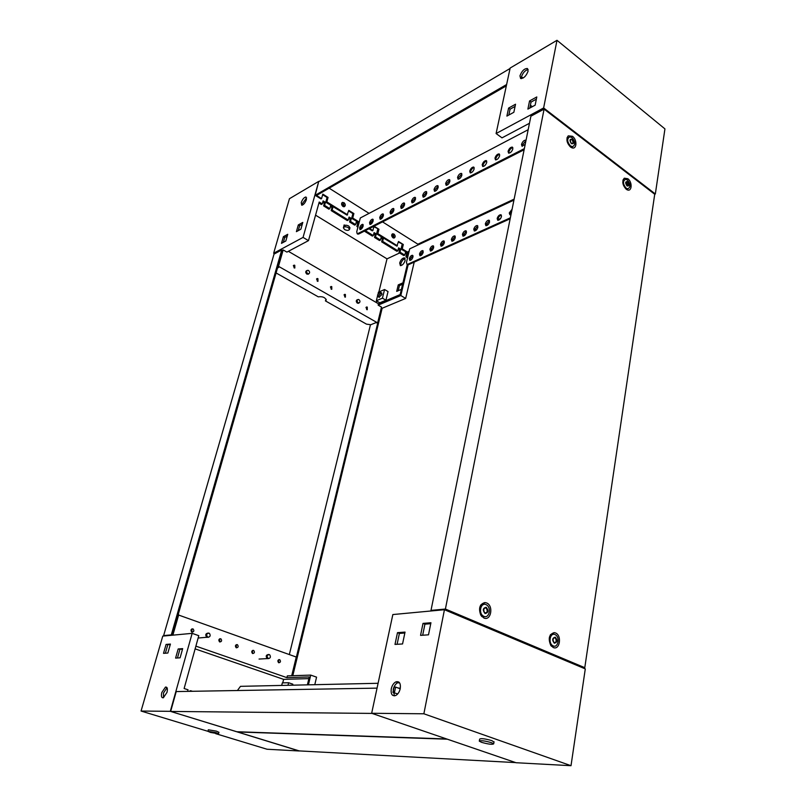 <?xml version="1.0" encoding="UTF-8"?>
<svg xmlns="http://www.w3.org/2000/svg" width="806" height="806" viewBox="0 0 806 806"><rect width="100%" height="100%" fill="white"/><g stroke="black" fill="none" stroke-linecap="round" stroke-linejoin="round"><path stroke-width="1.21" d="M294.774 265.305L293.989 265.144L294.059 267.834L294.835 267.995L294.774 265.305M294.573 268.005L293.344 265.607L294.311 266.161M317.927 278.654L317.201 278.503L317.252 281.163L317.967 281.324L317.927 278.654M317.695 281.324L316.546 278.947M331.77 286.634L331.075 286.483L331.105 289.132L331.79 289.283L331.77 286.634M331.518 289.283L330.42 286.916L331.266 287.44M345.391 294.492L344.736 294.331L344.746 296.971L345.401 297.132L345.391 294.492M345.129 297.112L344.071 294.764M367.274 307.106L366.659 306.955L366.659 309.564L367.264 309.716L367.274 307.106M366.982 309.695L365.995 307.378M342.056 202.689L343.376 202.951L344.243 206.729L343.376 202.951L342.056 202.679L343.961 202.628C345.633 204.331 345.724 205.691 344.233 206.729L342.933 206.457C341.26 204.774 341.16 203.404 342.641 202.356M343.628 206.739L341.714 203.193M392.774 233.75C391.283 234.727 391.353 236.077 392.975 237.78L394.084 238.042L393.308 234.304L392.179 234.042L393.902 234.012C395.524 235.725 395.585 237.065 394.084 238.042L393.308 234.304L392.19 234.042M393.469 238.002L391.827 234.566M345.371 226.657L344.273 225.569M343.84 226.083L343.809 226.224C344.615 224.955 346.258 224.894 348.736 226.033L349.945 227.786L349.532 229.367L348.313 227.624C345.834 226.486 344.192 226.546 343.386 227.806L344.605 229.559C347.084 230.707 348.726 230.637 349.532 229.367M302.361 205.117L302.552 203.394L306.612 197.883M301.243 202.588C302.542 199.183 304.124 197.309 305.968 196.986L306.421 199.586C305.111 203.001 303.54 204.875 301.696 205.198L301.243 202.588M400.854 265.648L400.864 263.703C401.791 260.872 403.222 259.159 405.136 258.555M405.136 260.489L404.431 257.86C402.426 258.011 400.844 259.713 399.685 262.978L400.391 265.617C402.396 265.466 403.967 263.753 405.136 260.489M326.138 299.298L325.412 300.88L326.239 299.973C325.03 297.333 322.38 296.296 318.289 296.85L276.085 272.942M506.329 85.859L316.536 195.465L321.564 198.608L321 198.931L315.166 195.304L318.763 181.35L303.056 237.407L308.486 240.631L286.896 252.107L283.178 249.941L278.493 266.312L377.641 322.894L375.717 322.732L370.77 324.737L366.468 324.133L325.412 300.88M318.934 203.001L321.322 204.482L322.269 203.938L319.206 202.044L308.486 240.631M324.586 205.379L329.835 208.633L328.878 209.167L323.639 205.913L324.586 205.379L325.433 202.336L323.115 200.896L322.269 203.938M332.143 210.064L348.273 220.068L347.315 220.582L331.185 210.588L332.143 210.064L332.969 207.021L330.672 205.59L329.835 208.633M350.529 221.459L355.627 224.622L354.66 225.126L349.562 221.972L350.529 221.459L351.325 218.446L349.079 217.046L348.273 220.068M357.924 227.151L356.887 226.506L358.176 226.204M360.594 227.695L361.864 228.491M365.34 230.647L373.329 235.604L372.352 236.087L364.362 231.141M360.312 228.632L361.179 229.166M375.525 236.954L380.472 240.027L379.495 240.51L374.538 237.448L375.525 236.954L376.281 233.962L374.095 232.602L373.329 235.604M382.649 241.377L397.872 250.817L396.884 251.281L381.661 241.85L382.649 241.377L383.384 238.385L381.218 237.035L380.472 240.027M399.998 252.137L404.814 255.119L403.826 255.573L399.01 252.6L399.998 252.137L400.723 249.165L398.597 247.845L397.872 250.817M277.818 266.907L278.664 267.39L277.506 267.995M377.641 322.894L381.49 307.086L378.145 305.142L400.814 295.54L405.67 298.432L382.135 308.275L381.288 307.922M283.178 249.941L282.412 250.354M303.056 237.407L273.657 253.235L274.614 253.789M402.144 244.419L401.025 249.044L405.418 251.472M377.772 229.176L376.593 233.841L381.107 236.339M352.887 213.62L351.648 218.325L356.302 220.904M327.075 197.48L325.765 202.225L330.561 204.885M357.864 226.002L358.64 223L356.413 221.61L355.627 224.622M407.544 257.88L405.932 256.882L406.919 256.429L407.635 253.467L405.529 252.157L404.814 255.119M406.919 256.429L407.765 256.943M408.118 264.811L400.814 295.54M405.67 298.432L414.213 262.111M318.763 181.35L289.445 198.709L273.657 253.235M287.742 234.294L285.828 240.984L281.485 243.352L283.4 236.682L287.742 234.294M302.794 222.426L300.89 229.186L296.406 231.654L298.311 224.914L302.794 222.426M398.214 290.734L399.444 285.596L402.607 284.226M288.357 251.321L378.477 303.791L400.149 294.583L407.292 264.529M378.477 303.791L378.145 305.142M323.639 205.913L324.475 202.87L322.843 201.863M405.932 256.882L406.637 253.92L405.297 253.094M399.01 252.6L399.726 249.628L398.365 248.782M381.661 241.85L382.407 238.868L380.986 237.982M374.538 237.448L375.294 234.455L373.853 233.559M356.887 226.506L357.673 223.504L356.161 222.567M349.562 221.972L350.358 218.96L348.827 218.003M331.185 210.588L332.012 207.555L330.41 206.558M399.605 252.963L387.011 258.857L315.559 215.172M283.329 242.344L284.73 237.468L287.228 236.098M298.26 230.627L299.651 225.72L302.27 224.259M402.94 282.846L398.255 284.881L396.693 291.389L401.388 289.374M376.281 302.502L376.654 300.97M378.86 292.004L387.011 258.857M278.493 266.312L277.899 266.615M398.255 284.881L399.444 285.596M298.311 224.914L299.651 225.72M283.4 236.682L284.73 237.468M406.637 253.92L407.635 253.467M399.726 249.628L400.723 249.165M382.407 238.868L383.384 238.385M375.294 234.455L376.281 233.962M357.673 223.504L358.64 223M350.358 218.96L351.325 218.446M332.012 207.555L332.969 207.021M324.475 202.87L325.433 202.336M379.042 297.223L381.963 294.492L381.54 292.921M384.553 289.515L382.437 298.16L385.943 300.215L388.039 291.581L384.553 289.515L378.447 292.185L378.085 293.676M377.49 296.094L376.331 300.779L379.828 302.814L385.943 300.215M382.437 298.16L376.331 300.779M377.52 295.006L377.954 296.588L380.573 293.676L380.15 292.104L377.52 295.006M394.396 695.87L393.227 689.473C394.053 686.097 395.585 683.8 397.821 682.591L399.101 682.259M400.25 688.616C399.444 691.971 397.932 694.268 395.716 695.507C392.139 696.404 390.658 694.157 391.273 688.757C392.099 685.382 393.63 683.095 395.867 681.876C399.373 681.02 400.844 683.266 400.25 688.616L398.235 687.981L399.897 688.243M395.585 687.085L394.033 687.115L392.996 692.042L394.446 692.566L395.585 687.085L400.219 688.767M571.011 765.7L516.052 762.728L371.657 713.28L392.844 614.555L444.438 609.719L585.287 668.899L571.011 765.7L423.865 713.784L444.438 609.719M371.657 713.28L423.865 713.784M420.561 635.38L423.009 623.391L430.938 622.746L428.5 634.826L420.561 635.38M394.99 644.417L397.489 632.66L405.035 632.095L402.557 643.954L394.99 644.417M422.676 635.229L424.923 624.176L430.736 623.703M397.096 644.286L399.393 633.415L404.844 633.012M397.489 632.66L399.393 633.415M423.009 623.391L424.923 624.176M491.479 742.689L493.685 743.827C492.365 744.734 488.315 744.23 481.535 742.326L479.288 741.157C480.608 740.261 484.678 740.764 491.479 742.689M479.338 740.875L479.651 739.122C480.981 738.205 485.041 738.709 491.831 740.623L493.987 742.074M528.091 71.129L527.436 68.51C524.323 68.49 521.825 70.938 519.951 75.845L520.626 78.494C523.729 78.484 526.217 76.036 528.091 71.129M521.371 78.645L521.401 76.973C522.812 72.852 525.059 70.354 528.121 69.487M530.892 107.47L530.066 106.835M532.313 106.694L530.398 105.223M582.577 667.761L584.783 667.69L445.406 609.034L544.09 109.112L654.724 194.256L655.338 193.984L543.627 107.954L556.996 40.3L664.94 128.9L655.338 193.984M529.471 123.268L502.007 137.856L496.093 133.534L543.627 107.954M496.093 133.534L510.158 68.036L556.996 40.3M535.144 105.153L536.796 96.952L529.552 100.941L527.89 109.102L535.144 105.153M513.855 112.276L515.538 104.226L508.596 108.085L506.893 116.094L513.855 112.276M521.452 76.772L523.094 78.051M529.824 108.054L531.043 102.08L536.353 99.158M508.828 115.026L510.067 109.193L515.074 106.412M510.067 109.193L508.596 108.085M531.043 102.08L529.552 100.941M278.775 662.764C280.629 662.421 280.941 661.394 279.732 659.681L279.561 659.61C277.707 659.943 277.385 660.97 278.594 662.683L278.775 662.764M278.725 662.744L278.634 659.671M266.081 658.663L266.917 658.623M252.671 653.555C254.575 653.223 254.918 652.185 253.689 650.452L253.497 650.361C251.593 650.694 251.25 651.722 252.48 653.475L252.54 650.432M236.37 647.812C238.314 647.49 238.667 646.442 237.417 644.689L237.226 644.598C235.292 644.911 234.939 645.949 236.168 647.722L236.37 647.812M236.4 647.822L236.249 644.659M219.786 641.959C221.761 641.647 222.124 640.599 220.874 638.815L220.663 638.725C218.688 639.027 218.325 640.075 219.564 641.858L219.786 641.959M219.837 641.979L219.665 638.785M191.949 632.146C193.984 631.844 194.367 630.786 193.097 628.972L192.866 628.871C190.841 629.164 190.458 630.211 191.717 632.035L191.949 632.146M192.06 632.176L191.838 628.922M161.815 692.475C160.978 696.233 161.482 698.006 163.346 697.784L166.993 692.384C167.819 688.636 167.316 686.873 165.472 687.085L161.815 692.475M163.477 697.734L163.507 693.009L167.023 687.679M192.705 691.286L190.045 690.752L189.884 691.336M314.793 684.687L316.567 677.151L310.733 675.106L287.329 675.881L286.906 677.645L195.888 646.14M187.596 691.377L188.04 689.785L184.121 688.525L198.79 635.682L192.15 633.345L162.772 636.105L141.06 711.043L207.918 731.314L215.958 732.644L218.537 733.772L210.517 732.442L207.918 731.314M190.841 691.316L191.002 690.742M192.15 633.345L170.308 711.325L299.217 750.9M310.733 675.106L308.426 684.828M215.676 733.662L267.038 749.237L299.197 750.98M170.308 711.325L141.06 711.043M166.086 644.417L163.517 653.344L167.85 653.041L170.419 644.065L166.086 644.417L170.217 644.78M178.176 648.971L175.597 658.089L180.091 657.817L182.67 648.639L178.176 648.971L182.478 649.344M286.906 677.645L309.272 676.939L307.388 684.848M178.116 614.867L296.265 657.041L291.712 675.73M178.7 614.797L172.867 635.158M308.869 678.622L283.611 679.357L195.123 648.87M282.745 682.873L283.611 679.357M165.361 653.213L167.729 644.981M177.461 657.978L179.839 649.535M282.261 685.412L283.732 685.382M281.697 685.422L282.322 682.884L288.608 682.732L292.84 684.183L292.598 685.181M287.984 685.281L288.608 682.732M207.938 731.264L208.321 729.803L216.361 731.133L218.92 732.311M358.156 302.734L359.113 302.885C360.302 302.018 360.242 300.93 358.942 299.641L358.327 299.449C356.806 300.084 356.746 301.172 358.156 302.734M357.36 299.661C355.909 300.487 355.909 301.656 357.37 303.167L358.962 302.985M172.282 635.209L282.543 250.424L281.737 249.961L171.305 634.876L172.282 635.209M281.737 249.961L274.03 254.102L163.628 635.591L164.595 635.934M171.305 634.876L163.628 635.591M292.8 675.7L382.145 308.275M291.853 675.73L381.429 307.862M289.334 654.553L370.448 324.838M366.74 307.872L365.974 307.429M344.887 295.278L344.051 294.805M317.443 279.481L316.536 278.957M307.66 273.647L308.789 273.798C309.957 272.871 309.867 271.773 308.527 270.504L307.801 270.292C306.24 270.967 306.199 272.085 307.66 273.647M306.814 270.544C305.363 271.421 305.383 272.619 306.895 274.121L308.648 273.899M268.267 658.532L268.267 658.532C270.484 658.24 270.957 657.001 269.718 654.815L269.264 654.573C266.806 655.137 266.474 656.457 268.267 658.532L268.72 658.613M268.529 654.472C266.02 654.915 265.577 656.296 267.199 658.603L267.451 658.714M207.857 637.214L207.867 637.214C210.195 636.982 210.739 635.722 209.51 633.456L208.976 633.143C206.336 633.697 205.963 635.047 207.857 637.214L208.502 637.304M208.24 633.063C205.59 633.486 205.097 634.886 206.759 637.274L207.082 637.425M556.221 642.211C556.755 640.387 556.432 638.836 555.243 637.556L553.39 638.171C552.856 639.994 553.178 641.546 554.367 642.825L556.221 642.211M555.838 642.261L555.868 642.231C556.412 640.488 556.11 638.967 554.971 637.657M553.994 638.14L553.42 638.13M555.002 634.574L555.535 634.856C560.21 637.536 557.984 648.246 553.198 645.908L552.614 645.586C547.939 642.815 550.276 632.186 555.002 634.574M553.621 646.059L551.173 645.908M555.284 637.163C557.712 640.357 557.389 642.382 554.327 643.218C551.898 640.014 552.211 637.999 555.284 637.163M550.317 634.947L552.715 634.524M554.296 642.745L555.274 642.251M570.487 146.974C566.709 142.954 565.963 139.247 568.24 135.851L572.451 136.295C577.559 139.891 576.804 150.218 571.595 147.639L570.487 146.974M567.051 137.846L568.482 137.453M483.842 617.99L480.809 615.159C478.301 608.308 479.671 604.107 484.9 602.566L486.602 602.948C493.836 605.689 490.995 621.386 483.842 617.99M485.031 616.63L481.958 616.671M480.809 604.923L483.842 604.419M626.171 189.198C622.474 185.078 621.849 181.421 624.287 178.197L627.834 178.731C632.65 182.116 631.975 192.302 627.078 189.753L626.171 189.198M622.988 180.101L624.267 179.879M553.228 647.5L550.74 645.334C547.949 638.493 549.098 634.262 554.206 632.629L555.535 632.962C562.155 635.46 559.787 650.633 553.228 647.5M550.569 634.554L553.047 634.413M432.137 610.867L430.998 610.394L530.902 116.195L544.09 109.112M430.998 610.394L445.406 609.034M654.724 194.256L584.783 667.69M553.964 646.13L551.485 646.261M484.154 608.248L484.859 608.278M626.504 189.43L627.884 188.836L626.101 188.151C622.816 184.02 622.645 181.068 625.577 179.295L627.4 179.99C630.675 184.141 630.836 187.093 627.884 188.836L626.846 189.632M572.663 146.682L571.474 147.589M487.156 612.54C487.771 610.666 487.439 609.044 486.169 607.684L484.124 608.278C483.499 610.162 483.832 611.784 485.111 613.134L487.156 612.54M486.784 612.6L486.814 612.57C487.439 610.757 487.126 609.155 485.877 607.774M486.028 604.621L486.683 604.984C491.7 607.976 489.03 618.857 483.872 616.348L483.137 615.945C478.149 612.842 480.93 602.062 486.028 604.621M484.618 616.58L481.555 616.227M486.209 607.281C488.829 610.656 488.446 612.741 485.061 613.547C482.441 610.162 482.824 608.077 486.209 607.281M480.497 605.427L483.439 604.54M485.061 613.084L486.089 612.58M628.549 185.743L627.602 181.864L626.222 181.834L627.159 185.723L628.549 185.743M628.267 185.682L627.602 181.864M627.098 182.065L626.191 182.035M627.562 188.977L626.625 189.511M627.733 181.612C629.718 184.755 629.486 186.206 627.038 185.974C625.043 182.821 625.275 181.37 627.733 181.612M622.917 180.353L624.277 179.869M573.076 143.488C573.529 142.058 573.197 140.718 572.089 139.468L570.608 139.388C570.154 140.818 570.487 142.158 571.595 143.418L573.076 143.488M572.804 143.438C573.177 142.007 572.834 140.738 571.776 139.619L570.567 139.599M571.978 137.594C575.413 141.785 575.615 144.818 572.592 146.692L570.447 145.926C567.011 141.755 566.799 138.723 569.792 136.819L571.978 137.594M572.341 146.813L571.212 147.458M572.25 139.216C574.366 142.521 574.094 144.002 571.434 143.669C569.308 140.355 569.58 138.874 572.25 139.216M566.991 138.128L568.442 137.494M410.063 260.439L410.042 259.129L412.944 255.704M409.317 258.676C410.093 256.51 411.141 255.371 412.481 255.28L412.964 257.013C412.188 259.179 411.141 260.318 409.801 260.409L409.317 258.676M420.248 255.794L420.228 254.474L423.19 251.009M419.503 254.021C420.279 251.815 421.357 250.676 422.727 250.585L423.21 252.318C422.435 254.525 421.357 255.673 419.986 255.764L419.503 254.021M430.656 251.039L430.626 249.729L433.658 246.223M429.89 249.266C430.686 247.029 431.784 245.87 433.185 245.79L433.688 247.533C432.893 249.769 431.794 250.928 430.394 251.009L429.89 249.266M441.275 246.193L441.235 244.873L444.348 241.326M440.509 244.409C441.305 242.132 442.434 240.954 443.874 240.883L444.378 242.636C443.582 244.913 442.454 246.082 441.013 246.162L440.509 244.409M452.126 241.246L452.085 239.926L455.269 236.319M451.35 239.442C452.166 237.135 453.315 235.946 454.796 235.886L455.309 237.629C454.493 239.946 453.345 241.135 451.874 241.206L451.35 239.442M463.218 236.178L463.168 234.858L466.422 231.211M462.432 234.375C463.259 232.027 464.427 230.818 465.949 230.768L466.473 232.521C465.646 234.878 464.478 236.077 462.956 236.138L462.432 234.375M474.553 231.01L474.492 229.69L477.837 225.992M473.757 229.196C474.593 226.798 475.792 225.579 477.354 225.539L477.887 227.302C477.051 229.7 475.852 230.919 474.291 230.959L473.757 229.196M486.139 225.72L486.078 224.4L489.494 220.653M485.333 223.897C486.189 221.459 487.418 220.229 489.02 220.199L489.564 221.962C488.708 224.4 487.479 225.63 485.877 225.67L485.333 223.897M497.987 220.31L497.917 218.99C498.652 216.754 499.821 215.484 501.423 215.192M497.171 218.476C498.037 215.998 499.297 214.749 500.939 214.739L501.493 216.502C500.627 218.98 499.367 220.229 497.725 220.26L497.171 218.476M510.107 214.779L510.027 213.459L511.86 210.406M511.014 214.557L509.835 214.718L509.271 212.945L512.092 209.238M413.045 256.217L412.44 255.845M408.592 253.447L401.841 249.558M377.45 234.375L396.844 246.132L398.496 241.488L403.312 244.5L398.355 242.052M374.065 226.194L378.951 229.257L373.853 226.728M369.561 228.491L372.876 230.556L372.291 230.848L368.977 228.793M375.193 234.868L373.682 234.234M397.439 245.85L377.843 233.649L376.684 233.901M373.944 233.609L374.992 234.264M399.635 250.001L398.194 249.487M511.216 213.59L509.966 214.154M500.657 218.406L497.846 219.685M488.728 223.846L486.008 225.086M477.071 229.166L474.422 230.365M465.656 234.365L463.087 235.533M454.503 239.453L452.005 240.591M443.582 244.44L441.154 245.548M432.893 249.316L430.535 250.384M422.425 254.091L420.138 255.129M409.126 251.21L408.209 251.633L408.017 252.439L408.934 252.016M408.017 252.439L402.265 248.853L401.096 249.094M398.396 248.802L399.403 249.437M403.312 244.5L402.265 248.853M417.659 245.135L417.881 244.198L382.538 221.882M372.876 230.556L373.974 226.244M378.951 229.257L377.843 233.649M514.137 199.112L417.881 244.198M513.936 200.12L409.69 248.853L406.466 262.413L407 264.348L408.551 264.67L510.168 218.769M510.359 217.822L407.826 264.227M408.551 264.67L407.362 264.57M360.322 229.609L360.373 228.35L363.214 224.793M359.607 227.876C360.423 225.66 361.481 224.471 362.771 224.32L363.163 226.043C362.347 228.259 361.29 229.448 360 229.609L359.607 227.876M370.276 224.491L370.327 223.232L373.228 219.625M369.551 222.748C370.377 220.501 371.455 219.292 372.775 219.151L373.188 220.874C372.362 223.131 371.284 224.33 369.964 224.481L369.551 222.748M380.452 219.262L380.492 218.003L383.465 214.346M379.717 217.509C380.553 215.222 381.651 214.003 383.011 213.862L383.424 215.595C382.588 217.882 381.49 219.101 380.13 219.252L379.717 217.509M390.839 213.922L390.88 212.653L393.922 208.945M390.094 212.159C390.95 209.832 392.079 208.593 393.469 208.462L393.892 210.205C393.046 212.532 391.918 213.761 390.527 213.902L390.094 212.159M401.469 208.452L401.499 207.192L404.622 203.424M400.713 206.689C401.579 204.321 402.728 203.072 404.159 202.941L404.592 204.684C403.725 207.051 402.587 208.301 401.156 208.432L400.713 206.689M412.34 202.87L412.36 201.601L415.564 197.782M411.574 201.087C412.45 198.679 413.629 197.41 415.09 197.299L415.533 199.042C414.657 201.45 413.488 202.719 412.017 202.84L411.574 201.087M423.452 197.158L423.462 195.888L426.747 192.009M422.676 195.364C423.563 192.916 424.772 191.626 426.273 191.516L426.727 193.269C425.84 195.727 424.641 197.007 423.13 197.127L422.676 195.364M434.817 191.304L434.827 190.045L438.192 186.115M434.031 189.511C434.938 187.012 436.167 185.712 437.718 185.612L438.182 187.365C437.275 189.863 436.046 191.163 434.494 191.274L434.031 189.511M446.443 185.32L446.453 184.06L449.899 180.07M445.647 183.516C446.584 180.977 447.834 179.657 449.426 179.567L449.899 181.33C448.972 183.869 447.723 185.189 446.131 185.279L445.647 183.516M458.352 179.204L458.352 177.935L461.898 173.884M457.546 177.391C458.493 174.791 459.783 173.461 461.415 173.381L461.898 175.144C460.951 177.733 459.662 179.073 458.03 179.154L457.546 177.391M470.543 172.927L470.533 171.668C471.319 169.341 472.528 167.97 474.17 167.557M469.727 171.104C470.694 168.464 472.014 167.114 473.696 167.044L474.18 168.807C473.223 171.456 471.903 172.806 470.22 172.877L469.727 171.104M483.026 166.51L483.006 165.25C483.812 162.872 485.051 161.482 486.743 161.079M482.2 164.676C483.187 161.976 484.537 160.606 486.27 160.565L486.764 162.328C485.786 165.018 484.426 166.399 482.703 166.449L482.2 164.676M495.811 159.92L495.791 158.671C496.607 156.243 497.886 154.833 499.629 154.43M494.975 158.087C495.982 155.336 497.373 153.946 499.156 153.916L499.649 155.679C498.652 158.429 497.262 159.82 495.489 159.86L494.975 158.087M508.918 153.18L508.888 151.931C509.714 149.453 511.034 148.022 512.838 147.629M508.072 151.337C509.1 148.526 510.53 147.115 512.354 147.105L512.868 148.868C511.84 151.679 510.41 153.09 508.586 153.11L508.072 151.337M522.348 146.269L522.308 145.02L525.945 140.687M525.2 144.365L522.006 146.188L521.492 144.425C522.54 141.544 524.011 140.113 525.895 140.133L526.046 140.214M359.093 222.647L352.343 218.758M326.49 202.679L347.023 215.121L348.776 210.376L353.884 213.57L353.088 213.751L348.625 210.95M321.564 198.608L322.813 194.125L328.062 197.42L327.276 197.611L322.652 194.709M324.385 203.183L322.652 202.548M347.598 214.819L326.833 201.883L325.785 202.135M322.884 201.883L324.002 202.578M315.166 195.304L506.611 84.529M350.288 219.232L348.635 218.708M359.607 220.673L359.395 221.489M358.811 221.801L352.716 218.003L351.678 218.235M348.817 218.013L349.864 218.648M353.884 213.57L352.716 218.003M369.057 213.368L329.15 188.181M328.062 197.42L326.833 201.883M319.025 181.511L510.057 68.49M528.172 129.706L360.312 217.973L356.726 231.755L357.169 233.69L358.741 234.002L524.112 149.765M524.343 148.626L357.965 233.528M358.741 234.002L357.602 233.952M515.719 762.607L447.37 739.203L237.307 731.939L298.905 750.89L515.719 762.607M446.645 738.961L372.05 713.411L170.66 711.436L236.662 731.737L446.645 738.961M397.005 694.631L397.187 693.744L393.016 692.525M377.057 688.133L176.222 691.568L170.66 711.436M237.407 690.52L240.49 686.339L378.095 683.287M397.328 682.853L399.564 682.803M379.344 297.394L377.954 296.588M381.832 293.092L380.442 292.276M344.162 224.894L343.427 227.675M395.867 681.876L397.821 682.591M493.685 743.827L494.048 741.772M278.755 659.731L279.732 659.681M252.731 650.513L253.689 650.452M236.48 644.76L237.417 644.689M219.937 638.896L220.874 638.815M192.181 629.063L193.097 628.972M166.943 687.548L165.472 687.085M218.537 733.772L218.94 732.261M359.113 302.885L358.398 303.338M308.789 273.798L308.104 274.282M259.048 659.056L267.199 658.603M198.961 637.959L206.759 637.274M552.614 645.586L550.982 645.677M567.081 137.735L568.24 135.851M482.915 604.268L484.9 602.566M623.018 179.99L624.287 178.197M552.14 634.211L554.206 632.629M483.137 615.945L481.434 616.086M572.592 146.692L571.132 147.407M407 264.348L407.725 264.791M357.169 233.69L357.945 234.163"/></g></svg>
